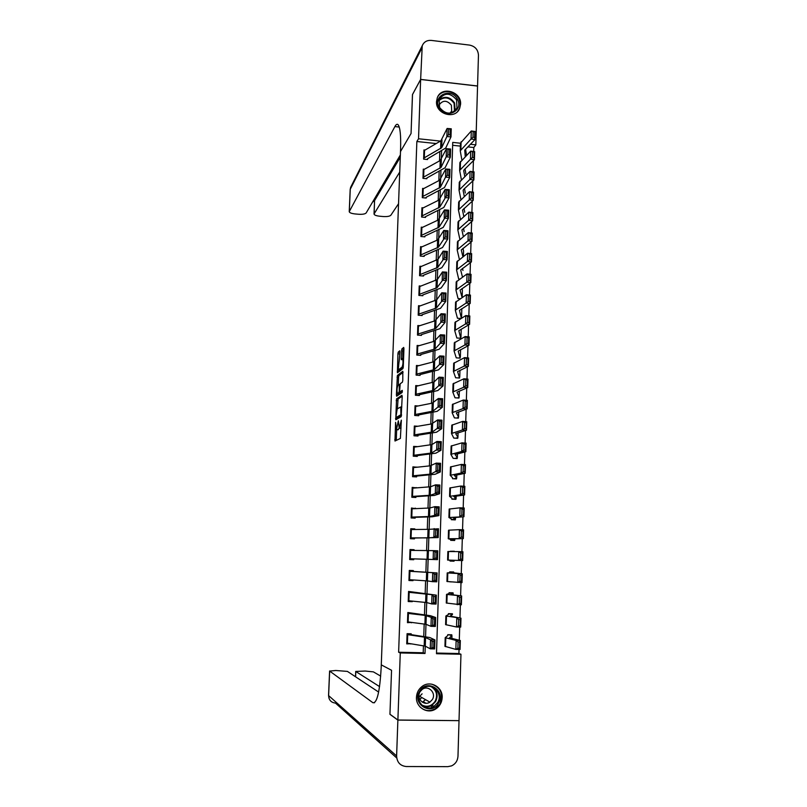 <?xml version="1.0" encoding="UTF-8"?>
<svg xmlns="http://www.w3.org/2000/svg" width="807" height="807" viewBox="0 0 807 807"><rect width="100%" height="100%" fill="white"/><g stroke="black" fill="none" stroke-linecap="round" stroke-linejoin="round"><path stroke-width="1.21" d="M395.591 422.313L394.986 441.026L400.383 438.423L401.351 420.134L399.223 428.245L398.345 420.76L396.449 429.728L395.591 422.313M460.585 104.234L459.667 108.37C455.319 119.981 435.487 114.18 436.526 101.531L437.323 97.708C441.459 85.774 461.614 91.473 460.585 104.234M442.175 697.591C441.873 702.524 439.704 706.327 435.679 708.99C427.488 714.518 415.736 707.346 416.462 697.228C416.735 692.678 418.651 689.057 422.202 686.364C430.353 680.019 442.922 687.11 442.175 697.591M400.01 352.054L399.768 350.803L398.265 352.084L397.922 353.839L397.407 372.784L402.915 368.607L403.278 366.822L403.934 348.695L403.682 347.424L401.825 349.028L401.18 358.479L401.321 359.74L402.632 359.034C403.268 361.859 403.066 364.582 402.047 367.185L398.224 369.939L400.01 352.054M412.508 94.56L411.056 133.488L412.468 94.631L420.629 79.469L477.552 86.056L475.837 144.846L470.42 144.271M436.526 653.055L458.911 653.539L460.958 654.245L459.022 720.651L397.891 720.005L389.952 714.235L391.546 670.284L381.277 664.867L400.494 151.555L411.056 133.488L400.494 151.555L400.585 148.992C400.988 135.455 400.151 127.355 398.073 124.702C397.125 123.794 396.066 124.409 394.895 126.578L349.239 211.656C349.481 212.755 351.408 213.522 355.009 213.936L358.318 214.238C362.454 214.511 365.067 214.077 366.166 212.937L400.363 154.954M397.891 720.005L400.272 652.944L425.017 653.478L425.259 646.155M436.153 143.545L416.856 141.507L398.628 652.238L400.272 652.944M416.856 141.507L418.53 138.774L420.629 79.469M396.54 398.88L395.773 419.791L401.17 416.684L402.199 396.64L401.947 395.289L396.54 398.88L398.073 398.981L397.417 408.766M397.982 393.513L397.922 395.016L396.398 394.926L397.407 375.426L402.814 371.301L402.784 380.4L402.421 382.165L400.201 383.759L399.657 390.618L399.899 391.94L402.219 390.356M396.398 394.926L396.64 396.237L402.138 392.525L402.29 390.376M398.628 652.238L423.211 652.762L423.443 645.782M423.756 636.521L424.169 624.013M424.472 614.944L424.885 602.335M425.178 593.468L425.602 580.768M425.884 572.082L426.308 559.301M426.59 550.727L427.014 538.067M427.307 529.382L427.71 516.934M428.003 508.128L428.416 495.891M428.709 486.974L429.102 474.94M429.405 465.921L429.798 454.089M430.101 444.95L430.484 433.319M430.787 424.079L431.17 412.649M431.483 403.298L431.856 392.061M432.169 382.609L432.532 371.573M432.845 362.01L433.208 351.166M433.53 341.502L433.884 330.85M434.206 321.085L434.549 310.624M434.872 300.759L435.215 290.48M435.548 280.513L435.881 270.426M436.214 260.368L436.547 250.463M436.88 240.294L437.202 230.58M437.545 220.321L437.858 210.788M438.201 200.429L438.514 191.077M438.857 180.627L439.159 171.447M439.512 160.906L439.805 151.908M407.696 634.675L407.404 643.179L406.758 643.038L407.061 634.544L424.482 637.167L430.545 639.8L434.923 639.921L429.828 637.54L411.338 634.675L411.177 633.788L407.091 633.687L406.738 643.885L410.834 643.734M408.433 613.461L408.14 621.935L407.505 621.824L407.797 613.36L425.198 615.418L431.271 617.355L435.639 617.486L430.535 615.731L407.828 612.513L407.474 622.671L411.57 622.379M409.169 592.338L408.877 600.781L408.241 600.701L408.534 592.267L436.355 595.152L408.564 591.43L408.211 601.538L412.286 601.659L412.306 601.114M409.906 571.316L409.613 579.719L408.978 579.668L409.27 571.275L437.061 572.92L413.325 571.417L413.355 570.579L409.29 570.438L408.947 580.505L413.013 580.637L413.033 579.94M414.052 550.455L414.082 549.698L410.027 549.537L409.674 559.564L413.729 559.715L413.759 558.878L410.339 558.747L433.147 559.473L433.43 550.636L437.767 550.798L437.485 559.634L413.759 558.878M414.778 529.503L414.798 528.898L410.753 528.736L410.4 538.713L414.455 538.874L414.475 538.037L410.42 538.259M415.494 508.652L411.469 508.017L411.126 517.953L415.161 518.124L415.191 517.297L411.126 517.862M416.21 487.882L412.195 487.388L411.842 497.273L415.877 497.465L415.908 496.638L412.821 497.324M416.916 467.213L412.912 466.85L412.559 476.695L416.583 476.897L416.614 476.08L414.284 476.786M417.633 446.624L413.618 446.402L413.275 456.207L417.29 456.419L417.32 455.602L415.444 456.318M417.673 426.237L414.334 426.035L413.991 435.8L417.996 436.032L418.026 435.215L416.452 435.941M417.885 405.941L415.04 405.77L414.697 415.484L418.692 415.726L418.722 414.919L417.37 415.645M418.218 385.746L415.736 385.575L415.403 395.259L419.388 395.511L419.418 394.704L418.238 395.44M418.621 365.632L416.442 365.48L416.109 375.114L420.084 375.386L420.114 374.579L419.055 375.316M419.085 345.608L417.138 345.467L416.805 355.06L420.77 355.342L420.8 354.545L419.852 355.272M419.579 325.665L417.834 325.534L417.501 335.097L421.456 335.389L421.486 334.592L420.629 335.319M420.104 305.823L418.53 305.692L418.197 315.204L422.142 315.517L422.172 314.72L421.375 315.456M420.649 286.051L419.216 285.94L418.883 295.412L422.828 295.725L422.858 294.938L422.122 295.665M421.214 266.371L419.902 266.26L419.569 275.691L423.504 276.024L423.534 275.237L422.848 275.964M421.799 246.771L420.588 246.67L420.255 256.061L424.179 256.404L424.21 255.617L423.574 256.354M422.384 227.261L421.264 227.16L420.941 236.512L424.855 236.865L424.875 236.088L424.28 236.814M422.979 207.833L421.94 207.732L421.617 217.043L425.521 217.406L425.551 216.639L424.986 217.365M423.584 188.485L422.616 188.384L422.293 197.665L426.187 198.038L426.217 197.261L425.682 197.987M424.189 169.218L423.292 169.127L422.969 178.357L426.853 178.75L426.883 177.974L426.378 178.7M424.795 150.031L423.957 149.941L423.635 159.14L427.518 159.534L427.549 158.767L427.064 159.493M458.911 653.539L459.032 649.453M459.304 640.264L459.697 627.069M459.96 617.98L460.353 604.786M460.615 595.808L460.999 582.604M461.261 573.727L461.654 560.532M461.907 551.726L462.3 538.622M462.552 529.796L462.936 516.813M463.198 507.956L463.581 495.095M463.843 486.228L464.217 473.487M464.479 464.59L464.842 451.97M465.104 443.053L465.478 430.555M465.74 421.617L466.103 409.23M466.365 400.272L466.728 388.006M466.991 379.028L467.354 366.872M467.616 357.874L467.969 345.84M468.231 336.822L468.585 324.898M468.847 315.86L469.2 304.057M469.462 294.999L469.805 283.307M470.078 274.229L470.42 262.648M470.683 253.549L471.026 242.08M471.288 232.961L471.621 221.602M471.893 212.463L472.226 201.215M472.498 192.056L472.821 180.919M473.094 171.75L473.416 160.704M473.689 151.524L473.81 147.52L467.868 146.894M460.394 146.107L452.646 145.29M448.652 634.716L451.779 635.634L451.809 634.796L447.764 634.695L447.784 635.563L445.202 637.661L456.126 640.425L460.323 640.506L460.061 649.474L455.864 649.403L444.939 646.326M448.41 613.723L452.414 614.611L452.445 613.774L448.41 613.653L448.43 614.51L445.878 615.983L460.979 618.172L460.716 627.089L456.53 626.999L445.605 624.638L445.878 615.983M449.045 593.084L453.05 593.67L453.07 592.832L449.055 592.711L449.075 593.559L446.543 594.396L461.634 595.929L461.372 604.816L446.271 603.021L446.543 594.396M449.67 572.536L453.675 572.829L453.705 571.992L449.691 571.86L449.711 572.698L447.239 572.909L462.28 573.797L462.018 582.644L446.937 581.494L447.209 572.92M451.295 581.918L449.388 581.746M454.028 561.198L454.22 560.371L451.849 560.229L462.663 560.562L447.603 560.068L450.094 560.219L450.024 561.047L454.028 561.198M454.321 551.564L450.316 551.534M454.654 540.488L454.835 539.631L452.495 538.894L463.309 538.602L448.258 538.743L450.73 539.49L450.659 540.327L454.654 540.488M455.279 519.879L455.461 518.992L453.141 517.66L463.954 516.732L448.914 517.509L451.355 518.861L451.295 519.698L455.279 519.879M455.894 499.351L456.096 498.464L453.786 496.517L464.59 494.953L460.464 494.741L449.57 496.366L451.991 498.322L451.92 499.16L455.894 499.351M456.52 478.914L456.701 477.976L454.432 475.464L465.225 473.285L461.11 473.053L450.215 475.313L452.616 477.865L452.545 478.712L456.52 478.914M457.135 458.568L457.317 457.599L455.067 454.502L465.861 451.718L461.755 451.456L450.871 454.361L453.171 458.356L457.135 458.568M457.74 438.302L457.922 437.313L455.703 433.641L466.486 430.242L462.391 429.97L451.517 433.5L453.786 438.08L457.74 438.302M458.356 418.127L458.537 417.108L456.338 412.871L467.112 408.867L463.026 408.574L452.152 412.73L454.412 417.885L458.356 418.127M458.961 398.043L459.143 396.994L456.964 392.192L467.737 387.592L463.662 387.279L452.788 392.051L455.027 397.79L458.961 398.043M459.566 378.039L457.589 371.603L468.363 366.408L464.297 366.075L453.433 371.462L455.642 377.767L459.566 378.039M460.161 358.116L458.215 351.106L468.978 345.315L464.923 344.962L454.059 350.964L456.248 357.844L460.161 358.116M460.767 338.284L458.84 330.688L469.593 324.323L465.548 323.95L454.694 330.557L456.853 337.992L460.767 338.284M461.372 318.22L459.455 310.372L470.209 303.432L466.164 303.039L455.319 310.241L457.468 318.23L460.918 318.503M460.232 298.731L458.063 298.55L455.975 290.268L456.187 282.036M459.738 279.051L458.669 278.96L456.591 270.143L456.812 261.932M459.395 259.461L457.216 250.109L457.428 241.918M463.349 236.582L461.907 229.965L472.63 220.765L468.625 220.301L457.801 229.844L459.879 239.386M473.81 147.52L475.837 144.846M460.484 143.222L452.737 142.395L436.496 653.72L460.958 654.245M440.461 141.094L418.53 138.774M425.571 636.784L425.975 624.305L430.978 626.323L431.271 617.355L432.885 618.858L432.683 625.153L434.438 625.203L434.64 618.919L432.885 618.858M426.278 615.156L426.691 602.557L431.705 603.929L431.997 595.011L433.601 596.474L433.399 602.728L435.155 602.789L435.356 596.524L433.601 596.474M426.994 593.619L427.407 580.899L432.421 581.655L432.713 572.768L434.327 574.181L434.126 580.415L435.871 580.475L436.062 574.241L434.327 574.181M427.7 572.183L428.82 538.077M411.358 529.543L411.066 537.866L410.43 537.876L410.723 529.563L429.122 529.331L429.516 516.884M412.074 508.793L411.792 517.075L411.156 517.116L411.439 508.844L429.828 507.996L430.212 495.78M412.801 488.134L412.508 496.386L411.873 496.456L412.165 488.215L430.524 486.772L430.908 474.778M431.21 465.639L431.594 453.867M414.223 447.078L413.941 455.259L413.305 455.39L413.588 447.219L431.916 444.586L432.28 433.046M432.592 423.655L432.966 412.327M433.278 402.804L433.641 391.688M416.351 386.16L416.069 394.24L415.434 394.452L415.716 386.382L433.974 382.024L434.317 371.139M434.64 361.365L434.993 350.682M435.316 340.786L435.659 330.315M435.992 320.298L436.335 310.039M419.136 306.156L418.853 314.094L418.218 314.417L418.5 306.489L436.688 299.881L437.001 289.844M419.822 286.364L419.549 294.273L418.914 294.616L419.186 286.727L437.354 279.565L437.656 269.74M420.508 266.653L420.235 274.531L419.6 274.905L419.872 267.046L438.019 259.34L438.322 249.726M438.665 239.235L438.978 229.793M439.321 219.191L439.623 209.951M439.976 199.228L440.279 190.19M440.632 179.356L440.925 170.519M441.288 159.574L441.57 150.929M423.211 652.762L425.017 653.478M454.331 551.242L450.326 551.252M410.834 643.986L409.694 643.552M411.56 622.772L409.068 622.056M412.286 601.659L408.231 600.832M413.013 580.637L408.957 580.162M414.082 549.698L410.017 549.728M414.798 528.898L410.733 529.271M415.504 508.198L412.115 508.793M416.22 487.579L414.596 488.003M416.926 467.061L416.291 467.273M397.77 429.798L396.449 429.728M399.051 428.255L397.982 429.808M400.565 428.325L399.223 428.245M396.651 429.738L396.287 440.4M402.199 396.247L398.073 398.981M397.094 417.532L397.064 419.055M396.005 416.533L396.176 417.481L400.908 414.707L400.756 406.97L397.205 408.897L396.005 416.533M397.659 417.572L396.176 417.481M401.513 415.363L397.7 417.572M398.285 385.131L398.577 377.252L397.054 377.151M403.076 372.39L398.93 375.527L398.577 377.252M401.361 392.031L402.39 391.405M397.942 385.383C396.943 387.925 396.762 390.608 397.387 393.443L398.88 392.636L399.233 390.911L399.273 384.505L397.942 385.383M398.951 393.574L397.639 393.493M400.675 391.99L399.172 393.584M399.768 370.06L398.487 369.979M403.218 367.599L400.02 370.08M403.944 348.644L403.006 350.914L402.723 359.044M398.85 369.999L398.779 371.805M400.01 352.003L399.152 361.617M451.779 635.634L449.489 637.823L460.323 640.506L459.748 641.999L458.063 641.968L457.882 648.263L459.566 648.293L459.748 641.999M457.882 648.263L455.864 649.403L456.126 640.425L458.063 641.968M459.566 648.293L460.061 649.474M411.156 634.635L408.453 633.727M433.914 641.404L434.923 639.921L434.63 648.929L430.252 648.808L430.545 639.8L432.159 641.353L431.957 647.668L433.712 647.718L433.914 641.404L432.159 641.353M407.404 643.179L425.279 646.165L430.252 648.808L431.957 647.668M434.63 648.929L433.712 647.718M452.414 614.611L450.145 616.144L460.979 618.172L460.404 619.605L458.729 619.574L458.547 625.828L460.222 625.869L460.404 619.605M458.547 625.828L456.53 626.999L456.792 618.071L458.729 619.574M460.222 625.869L460.716 627.089M453.05 593.67L450.8 594.557L461.634 595.929L461.059 597.321L459.385 597.271L459.203 603.505L460.878 603.545L461.059 597.321M459.203 603.505L457.196 604.705L457.458 595.808L459.385 597.271M460.878 603.545L461.372 604.816M453.675 572.829L462.28 573.797L461.715 575.129L460.04 575.078L459.859 581.282L461.533 581.333L461.715 575.129M459.859 581.282L457.851 582.503L458.114 573.656L460.04 575.078M461.533 581.333L462.018 582.644M411.883 613.471L408.1 612.523M434.64 618.919L435.639 617.486L435.346 626.454L430.978 626.323L432.683 625.153M408.14 621.935L425.995 624.315L426.288 615.6M435.346 626.454L434.438 625.203M412.609 592.399L408.554 591.733M435.356 596.524L436.355 595.152L436.062 604.07L431.705 603.929L433.399 602.728M408.877 600.781L426.711 602.557L427.004 593.881M436.062 604.07L435.155 602.789M413.325 571.417L409.27 571.094M436.062 574.241L437.061 572.92L436.779 581.807L432.421 581.655L434.126 580.415M409.613 579.719L427.428 580.909L427.71 572.274M436.779 581.807L435.871 580.475M450.044 560.24L454.059 560.361M460.515 559.16L462.179 559.221L462.361 553.047L460.696 552.987L460.515 559.16L458.507 560.411L458.769 551.605L447.865 551.524L447.603 560.068M460.696 552.987L458.769 551.605L462.925 551.766L462.663 560.562L462.179 559.221M462.925 551.766L462.361 553.047M409.704 558.726L409.996 550.374L433.43 550.636L435.044 551.998L434.842 558.202L436.577 558.262L436.779 552.069L435.044 551.998M436.577 558.262L437.485 559.634L433.147 559.473L434.842 558.202M436.779 552.069L437.767 550.798M438.473 703.2C431.412 716.354 411.55 703.865 419.61 691.286C426.742 678.183 446.442 690.661 438.473 703.2M420.124 691.629C414.223 700.617 425.329 712.41 433.995 706.367L437.586 702.645C443.608 693.395 431.816 681.562 423.221 688.26L420.124 691.629M422.091 693.838L419.701 696.32L429.869 702.13L432.35 699.548C436.587 693.052 428.335 684.719 422.263 689.37L420.114 691.649M419.6 692.648C416.452 699.054 424.159 706.165 429.869 702.13M420.033 706.942C424.694 711.108 429.788 711.713 435.336 708.738L439.876 704.077C443.679 694.484 441.015 687.846 431.876 684.185M425.955 703.26L423.12 701.596L425.541 699.659M439.089 107.482C432.34 95.478 451.597 86.924 457.428 99.251C464.186 111.164 444.99 119.86 439.089 107.482M456.56 99.856C450.306 92.472 444.496 92.351 439.099 99.493L439.593 107.472C445.757 114.786 451.547 114.967 456.974 108.017L456.56 99.856M450.135 113.131L451.678 110.983L451.385 105.243C446.977 100.048 442.882 99.967 439.069 104.981L438.847 105.626M457.66 111.406L459.284 108.794C460.646 105.465 460.474 102.075 458.78 98.646C454.623 89.759 440.693 89.194 437.273 97.839M423.201 701.646L422.293 702.151M397.881 720.096L389.942 714.316L391.546 670.284L381.277 664.867L381.166 667.732C379.794 691.68 377.04 703.341 372.915 702.726L329.66 671.081L328.61 695.604L396.61 755.957L397.881 720.096L458.86 720.651M421.758 697.5L419.852 699.498M379.562 686.596L355.716 671.444L365.157 671.041L373.399 671.878L380.692 676.115M420.276 699.114L419.458 698.64M396.61 755.957C396.994 762.353 400.222 765.873 406.284 766.529L447.794 766.65L451.537 765.893C455.491 763.987 457.64 760.769 457.983 756.24L459.012 720.742M378.634 692.063L347.413 671.404L335.783 670.496L329.66 671.081M420.639 79.399L477.562 85.986L478.46 55.189C478.067 49.681 475.121 46.322 469.603 45.101L431.321 40.411C426.933 40.128 423.897 41.903 422.232 45.747L420.639 79.399L412.468 94.56M399.727 172.052L374.034 213.996C374.256 215.076 376.133 215.812 379.643 216.215L382.922 216.518C387.027 216.78 389.68 216.357 390.85 215.237L398.537 203.717M374.034 213.996L374.559 200.761L374.135 213.684M400.272 157.244L374.67 200.439M450.669 539.833L454.684 539.661M461.16 537.139L462.825 537.21L463.006 531.067L461.342 530.986L461.16 537.139L459.163 538.42L459.425 529.654L449.126 530.159L448.521 530.239L448.258 538.743M461.342 530.986L459.425 529.654L463.571 529.836L463.309 538.602L462.825 537.21M463.571 529.836L463.006 531.067M411.066 537.866L428.84 537.886L429.122 529.331L438.473 528.777L438.191 537.573L414.475 538.037M437.293 536.161L438.191 537.573L433.863 537.401L434.146 528.595L435.75 529.927L435.548 536.09L437.293 536.161L437.485 529.987L435.75 529.927M428.84 537.886L433.863 537.401L435.548 536.09M437.485 529.987L438.473 528.777M451.295 519.506L455.299 519.052M461.816 515.219L463.47 515.3L463.652 509.177L461.997 509.096L461.816 515.219L459.819 516.53L460.071 507.805L449.176 509.056M461.997 509.096L460.071 507.805L464.207 508.007L463.954 516.732L463.47 515.3M464.207 508.007L463.652 509.177M411.792 517.075L429.546 516.52L429.828 507.996L434.852 506.665L439.169 506.846L438.897 515.602L432.108 516.813L415.191 517.297M437.989 514.16L438.897 515.602L434.57 515.431L434.852 506.665L436.456 507.946L436.264 514.089L437.989 514.16L438.191 508.017L436.456 507.946M429.546 516.52L434.57 515.431L436.264 514.089M438.191 508.017L439.169 506.846M452.364 499.18L455.925 498.534M462.461 493.4L464.106 493.491L464.287 487.398L462.633 487.307L462.461 493.4L460.464 494.741L460.726 486.056L449.832 487.963M462.633 487.307L460.726 486.056L464.842 486.278L464.59 494.953L464.106 493.491M464.842 486.278L464.287 487.398M412.508 496.386L430.252 495.256L430.524 486.772L435.568 484.836L439.865 485.027L439.593 493.743L434.438 495.437L415.908 496.638M438.695 492.26L439.593 493.743L435.286 493.551L435.568 484.836L437.162 486.066L436.97 492.179L438.695 492.26L438.887 486.147L437.162 486.066M430.252 495.256L435.286 493.551L436.97 492.179M438.887 486.147L439.865 485.027M453.857 478.783L456.54 478.097M463.097 471.681L464.751 471.782L464.923 465.72L463.279 465.619L463.097 471.681L461.11 473.053L461.362 464.408L450.477 466.96M463.279 465.619L461.362 464.408L465.478 464.65L465.225 473.285L464.751 471.782M465.478 464.65L464.923 465.72M413.517 467.556L413.224 475.777L412.589 475.878L412.881 467.667L430.141 465.841L436.264 463.107L440.561 463.299L440.289 471.984L435.134 474.264L416.614 476.08M439.391 470.461L440.289 471.984L435.982 471.782L436.264 463.107L437.868 464.287L437.666 470.38L439.391 470.461L439.593 464.368L437.868 464.287M413.224 475.777L430.948 474.072L437.666 470.38M439.593 464.368L440.561 463.299M454.997 458.447L457.155 457.751M463.732 450.064L465.387 450.165L465.558 444.132L463.914 444.032L463.732 450.064L461.755 451.456L462.007 442.851L451.123 446.049M463.914 444.032L462.007 442.851L466.113 443.114L465.861 451.718L465.387 450.165M466.113 443.114L465.558 444.132M413.941 455.259L431.644 452.999L431.916 444.586L436.97 441.469L441.258 441.681L440.975 450.316L435.81 453.191L417.32 455.602M440.087 448.753L440.975 450.316L436.688 450.114L436.97 441.469L438.564 442.619L438.372 448.672L440.087 448.753L440.289 442.7L438.564 442.619M431.644 452.999L438.372 448.672M440.289 442.7L441.258 441.681M455.965 438.201L457.771 437.495M464.368 428.547L466.012 428.658L466.194 422.646L464.55 422.535L464.368 428.547L462.391 429.97L462.643 421.395L451.769 425.228M464.55 422.535L462.643 421.395L466.739 421.678L466.486 430.242L466.012 428.658M466.739 421.678L466.194 422.646M414.939 426.681L414.657 434.832L414.021 434.983L414.304 426.853L431.523 423.957L437.666 419.943L441.943 420.154L441.671 428.749L436.496 432.219L418.026 435.215M440.783 427.155L441.671 428.749L437.384 428.537L437.666 419.943L439.26 421.042L439.069 427.064L440.783 427.155L440.975 421.123L439.26 421.042M414.657 434.832L432.33 432.007L439.069 427.064M440.975 421.123L441.943 420.154M456.823 418.036L458.376 417.32M465.003 407.121L466.648 407.242L466.819 401.261L465.185 401.14L465.003 407.121L463.026 408.574L463.279 400.04L452.404 404.499M465.185 401.14L463.279 400.04L467.364 400.343L467.112 408.867L466.648 407.242M467.364 400.343L466.819 401.261M415.645 406.375L415.363 414.495L414.727 414.677L415.01 406.577L432.209 403.157L438.362 398.507L442.629 398.729L442.357 407.293L437.172 411.328L418.722 414.919M441.469 405.649L442.357 407.293L438.08 407.061L438.362 398.507L439.956 399.556L439.765 405.568L441.469 405.649L441.661 399.647L439.956 399.556M415.363 414.495L433.016 411.116L439.765 405.568M441.661 399.647L442.629 398.729M457.63 397.952L458.981 397.236M465.639 385.796L467.273 385.928L467.445 379.976L465.81 379.845L465.639 385.796L463.662 387.279L463.914 378.786L453.05 383.87M465.81 379.845L463.914 378.786L467.989 379.108L467.737 387.592L467.273 385.928M467.989 379.108L467.445 379.976M416.069 394.24L433.702 390.316L433.974 382.024L439.058 377.162L443.305 377.404L443.033 385.917L437.848 390.538L419.418 394.704M442.155 384.253L443.033 385.917L438.776 385.685L439.058 377.162L440.642 378.18L440.451 384.152L442.155 384.253L442.347 378.271L440.642 378.18M433.702 390.316L440.451 384.152M442.347 378.271L443.305 377.404M458.376 377.958L459.587 377.232M466.264 364.572L467.889 364.703L468.07 358.782L466.436 358.641L466.264 364.572L464.297 366.075L464.539 357.622L453.675 363.321M466.436 358.641L464.539 357.622L468.605 357.965L468.363 366.408L467.889 364.703M468.605 357.965L468.07 358.782M417.048 366.025L416.765 374.075L416.13 374.317L416.412 366.277L433.581 361.829L439.744 355.927L443.991 356.169L443.719 364.653L438.524 369.838L420.114 374.579M442.841 362.938L443.719 364.653L439.472 364.411L439.744 355.927L441.328 356.896L441.136 362.847L442.841 362.938L443.033 356.997L441.328 356.896M416.765 374.075L434.388 369.606L441.136 362.847M443.033 356.997L443.991 356.169M459.102 358.046L460.192 357.319M466.89 343.439L468.514 343.58L468.685 337.679L467.061 337.538L466.89 343.439L464.923 344.962L465.175 336.549L454.311 342.864M467.061 337.538L465.175 336.549L469.22 336.912L468.978 345.315L468.514 343.58M469.22 336.912L468.685 337.679M417.744 345.981L417.471 353.991L416.836 354.263L417.108 346.264L434.257 341.3L440.43 334.774L444.667 335.026L444.395 343.469L439.19 349.229L420.8 354.545M443.517 341.734L444.395 343.469L440.158 343.227L440.43 334.774L442.014 335.712L441.822 341.633L443.517 341.734L443.709 335.813L442.014 335.712M417.471 353.991L435.064 348.987L441.822 341.633M443.709 335.813L444.667 335.026M459.798 338.214L460.787 337.487M467.505 322.397L469.129 322.548L469.301 316.677L467.687 316.526L467.505 322.397L465.548 323.95L465.79 315.577L454.946 322.497M467.687 316.526L465.79 315.577L469.835 315.961L469.593 324.323L469.129 322.548M469.835 315.961L469.301 316.677M418.44 326.028L418.167 333.997L417.532 334.3L417.804 326.331L434.933 320.853L441.106 313.731L445.333 313.994L445.071 322.397L439.855 328.711L421.486 334.592M444.203 320.611L445.071 322.397L440.834 322.134L441.106 313.731L442.69 314.619L442.498 320.51L444.203 320.611L444.385 314.72L442.69 314.619M418.167 333.997L435.74 328.459L442.498 320.51M444.385 314.72L445.333 313.994M460.474 318.462L461.382 317.746M468.131 301.455L469.745 301.616L469.916 295.765L468.302 295.604L468.131 301.455L466.164 303.039L466.416 294.696L455.572 302.222M468.302 295.604L466.416 294.696L470.451 295.1L470.209 303.432L469.745 301.616M461.786 309.666L461.584 308.799M470.451 295.1L469.916 295.765M418.853 314.094L436.416 308.022L436.688 299.881L441.792 292.77L446.009 293.042L445.736 301.415L440.521 308.284L422.172 314.72M444.869 299.599L445.736 301.415L441.52 301.142L441.792 292.77L443.366 293.617L443.184 299.488L444.869 299.599L445.06 293.728L443.366 293.617M436.416 308.022L443.184 299.488M445.06 293.728L446.009 293.042M462.088 297.511L460.071 290.137L470.814 282.621L466.789 282.218L455.945 290.016M468.746 280.604L470.36 280.775L470.531 274.955L468.917 274.784L468.746 280.604L466.789 282.218L467.031 273.916L456.197 281.946M468.917 274.784L467.031 273.916L471.056 274.33L470.814 282.621L470.36 280.775M462.371 290.026L462.028 288.553M471.056 274.33L470.531 274.955M419.549 294.273L437.081 287.675L437.354 279.565L442.468 271.919L446.675 272.191L446.402 280.523L441.187 287.938L422.858 294.938M445.545 278.667L446.402 280.523L442.196 280.251L442.468 271.919L444.042 272.716L443.86 278.556L445.545 278.667L445.726 272.827L444.042 272.716M437.081 287.675L443.86 278.556M445.726 272.827L446.675 272.191M462.482 277.114L460.686 269.992L471.419 261.912L467.404 261.488L456.57 269.871M469.361 259.854L470.965 260.025L471.137 254.225L469.533 254.054L469.361 259.854L467.404 261.488L467.646 253.216L456.812 261.841M469.533 254.054L467.646 253.216L471.661 253.65L471.419 261.912L470.965 260.025M462.966 270.456L462.502 268.388M471.661 253.65L471.137 254.225M420.235 274.531L437.757 267.42L438.019 259.34L443.134 251.148L447.34 251.431L447.068 259.723L441.843 267.692L423.534 275.237M446.21 257.837L447.068 259.723L442.872 259.44L443.134 251.148L444.718 251.915L444.526 257.726L446.21 257.837L446.392 252.026L444.718 251.915M437.757 267.42L444.526 257.726M446.392 252.026L447.34 251.431M462.905 256.808L461.301 249.938L472.024 241.293L468.02 240.849L457.186 249.817M469.967 239.185L471.57 239.366L471.742 233.596L470.138 233.415L469.967 239.185L468.02 240.849L468.262 232.618L457.438 241.818M470.138 233.415L468.262 232.618L472.266 233.072L472.024 241.293L471.57 239.366M463.551 250.977L462.986 248.324M472.266 233.072L471.742 233.596M421.193 247.033L420.921 254.871L420.286 255.274L420.558 247.446L437.606 239.992L443.81 230.469L447.996 230.772L447.734 239.023L442.498 247.527L424.21 255.617M446.876 237.107L447.734 239.023L443.537 238.731L443.81 230.469L445.383 231.195L445.192 236.986L446.876 237.107L447.058 231.316L445.383 231.195M420.921 254.871L438.413 247.245L445.192 236.986M447.058 231.316L447.996 230.772M470.572 218.616L472.176 218.808L472.347 213.058L470.743 212.877L470.572 218.616L468.625 220.301L468.877 212.11L458.043 221.996M470.743 212.877L468.877 212.11L472.872 212.584L472.63 220.765L472.176 218.808M464.136 231.579L463.49 228.331M472.872 212.584L472.347 213.058M421.869 227.493L421.597 235.301L420.961 235.735L421.234 227.937L438.272 219.988L444.475 209.891L448.652 210.193L448.389 218.415L443.154 227.453L424.875 236.088M447.542 216.458L448.389 218.415L444.213 218.112L444.475 209.891L446.049 210.577L445.857 216.337L447.542 216.458L447.724 210.698L446.049 210.577M421.597 235.301L439.079 227.171L445.857 216.337M447.724 210.698L448.652 210.193M463.813 216.458L462.512 210.082L473.225 200.328L469.24 199.843L458.416 209.961L460.434 219.353M471.177 198.139L472.781 198.33L472.952 192.621L471.349 192.419L471.177 198.139L469.24 199.843L469.482 191.693L458.658 202.154M471.349 192.419L469.482 191.693L473.467 192.177L473.225 200.328L472.781 198.33M464.721 212.261L463.995 208.438M473.467 192.177L472.952 192.621M422.545 208.045L422.273 215.812L421.647 216.266L421.92 208.509L438.927 200.075L445.141 189.403L449.307 189.716L449.045 197.897L443.8 207.47L425.551 216.639M448.198 195.909L449.045 197.897L444.879 197.584L445.141 189.403L446.705 190.049L446.523 195.788L448.198 195.909L448.379 190.17L446.705 190.049M422.273 215.812L439.734 207.167L446.523 195.788M448.379 190.17L449.307 189.716M464.287 196.414L463.127 190.513L463.531 189.534L473.83 179.981L469.845 179.487L459.032 190.17L460.908 199.48M471.782 177.752L473.376 177.954L473.548 172.264L471.954 172.052L471.782 177.752L469.845 179.487L470.088 171.366L459.274 182.392M471.954 172.052L470.088 171.366L474.062 171.871L473.83 179.981L473.376 177.954M465.306 193.024L464.519 188.626M474.062 171.871L473.548 172.264M423.221 188.667L422.949 196.404L422.323 196.888L422.586 189.161L439.583 180.254L445.797 169.006L449.963 169.319L449.701 177.469L444.445 187.567L426.217 197.261M448.853 175.442L449.701 177.469L445.535 177.147L445.797 169.006L447.371 169.601L447.189 175.321L448.853 175.442L449.035 169.732L447.371 169.601M422.949 196.404L440.39 187.264L445.535 177.147L447.189 175.321M449.035 169.732L449.963 169.319M464.771 176.461L463.722 170.802L464.136 169.783L474.415 159.725L470.451 159.211L459.637 170.459L461.392 179.699M472.388 157.456L473.971 157.658L474.143 151.998L472.549 151.787L472.388 157.456L470.451 159.211L470.693 151.121L459.879 162.721M472.549 151.787L470.693 151.121L474.657 151.645L474.415 159.725L473.971 157.658M465.881 173.868L465.044 168.895M474.657 151.645L474.143 151.998M423.897 169.369L423.625 177.076L422.989 177.59L423.261 169.894L440.229 160.512L446.463 148.69L450.609 149.023L450.346 157.133L445.091 167.745L426.883 177.974M449.509 155.075L450.346 157.133L446.2 156.81L446.463 148.69L448.026 149.255L447.845 154.944L449.509 155.075L449.691 149.386L448.026 149.255M423.625 177.076L441.046 167.442L446.2 156.81L447.845 154.944M449.691 149.386L450.609 149.023M465.266 156.598L464.731 150.122L475.01 139.561L471.046 139.026L460.242 150.828L461.886 160.008M472.983 137.24L474.566 137.462L474.738 131.823L473.144 131.602L472.983 137.24L471.046 139.026L471.288 130.976L460.484 143.132M473.144 131.602L471.288 130.976L475.242 131.521L475.01 139.561L474.566 137.462M466.456 154.793L465.568 149.255M475.242 131.521L474.738 131.823M424.563 150.163L424.29 157.839L423.665 158.374L423.927 150.707L440.884 140.852L447.118 128.474L451.254 128.807L450.992 136.877L445.736 148.014L427.549 158.767M450.155 134.799L450.992 136.877L446.856 136.554L447.118 128.474L448.682 128.999L448.49 134.668L450.155 134.799L450.336 129.13L448.682 128.999M424.29 157.839L441.691 147.701L446.856 136.554L448.49 134.668M450.336 129.13L451.254 128.807M398.426 429.576L396.893 429.485M401.059 428.083L399.677 428.003M396.287 439.734L394.754 439.644M397.064 418.54L395.531 418.45M397.72 400.675L396.197 400.585M401.543 414.748L400.908 414.707M398.93 375.527L397.407 375.426M401.442 392.041L399.899 391.94M400.423 392.737L398.88 392.636M399.939 384.536L399.263 384.495L399.939 384.556M403.248 367.276L402.047 367.185M402.723 358.59L401.18 358.479M403.006 350.914L401.462 350.803M403.359 349.138L401.825 349.028M398.789 371.623L397.266 371.523M399.435 353.94L397.922 353.839M399.788 352.195L398.265 352.084M445.535 646.649L445.807 637.923M451.95 635.734L451.859 638.468L451.93 635.755M424.482 637.167L424.189 645.903M425.561 637.409L425.279 646.165M446.21 624.86L446.473 616.175M446.876 603.172L447.139 594.527M453.171 594.88L453.201 593.73M447.542 581.585L447.804 572.97M425.198 615.418L424.906 624.104M425.914 593.76L425.632 602.415M426.631 572.203L426.338 580.808M448.208 560.088L448.47 551.514M427.337 550.737L427.054 559.312M410.632 550.384L410.339 558.747M432.502 687.009C437.293 690.893 438.332 695.745 435.619 701.555L432.048 705.237C429.001 707.033 425.874 707.255 422.676 705.893M421.506 704.854C426.923 707.547 431.473 706.347 435.144 701.273C437.919 695.009 436.547 690.116 431.019 686.586M438.937 99.947C444.768 95.66 449.983 96.658 454.583 102.933L455.128 110.71M454.462 111.295L454.119 103.357C449.459 97.122 444.314 96.265 438.685 100.804M396.721 757.965L335.46 703.079C331.142 702.584 328.863 700.083 328.61 695.604L329.115 698.64M374.529 702.746L372.915 702.726M355.806 671.555L355.594 676.821M399.243 127.042L394.895 126.578M421.738 48.329L350.258 189.231L349.32 211.373M373.016 201.336L374.539 201.478M422.232 45.747L350.642 187.335L350.177 189.534L351.297 186.024M448.863 538.693L449.126 530.159M454.876 538.814L454.845 539.641L454.855 538.814M428.043 529.372L427.76 537.906M449.519 517.388L449.781 508.894M455.461 518.992L455.501 517.418L455.471 519.002M428.749 508.097L428.467 516.601M450.175 496.184L450.437 487.721M456.076 498.444L456.147 496.123L456.096 498.454M429.445 486.924L429.163 495.387M450.831 475.071L451.083 466.648M456.701 477.976L456.792 474.92L456.712 477.996M430.141 465.841L429.859 474.264M431.22 465.629L430.948 474.072M451.476 454.048L451.728 445.666M457.438 453.806L457.327 457.63L457.428 453.816M430.837 444.859L430.555 453.241M452.122 433.127L452.374 424.775M457.922 437.313L458.063 432.804L457.942 437.344M431.523 423.957L431.251 432.31M432.602 423.645L432.33 432.007M452.757 412.286L453.02 403.984M458.537 417.108L458.689 411.883M432.209 403.157L431.937 411.469M433.298 402.784L433.016 411.116M453.403 391.546L453.655 383.275M459.143 396.994L459.324 391.052L459.153 397.034M432.895 382.447L432.623 390.719M454.038 370.897L454.291 362.666M459.748 376.97L459.95 370.322L459.758 377.01M433.581 361.829L433.309 370.06M434.66 361.354L434.388 369.606M454.674 350.339L454.926 342.138M460.353 357.017L460.575 349.673L460.363 357.077M434.257 341.3L433.984 349.502M435.336 340.766L435.064 348.987M455.299 329.871L455.552 321.711M460.948 337.165L461.19 329.246M434.933 320.853L434.66 329.024M436.012 320.278L435.74 328.459M455.935 309.495L456.187 301.364M461.543 317.383L461.786 309.505M435.609 300.507L435.336 308.637M456.56 289.199L456.802 281.108M462.391 289.955L462.159 297.47L462.381 289.844M436.274 280.241L436.012 288.341M457.186 268.993L457.428 260.943M436.94 260.076L436.678 268.136M457.801 248.879L458.053 240.859M463.389 256.434L463.561 250.775M437.606 239.992L437.344 248.011M438.685 239.205L438.413 247.245M458.416 228.855L458.669 220.866M438.272 219.988L437.999 227.978M439.341 219.161L439.079 227.171M459.032 208.912L459.274 200.963M438.927 200.075L438.665 208.035M439.997 199.198L439.734 207.167M459.647 189.06L459.889 181.141M439.583 180.254L439.321 188.172M440.652 179.325L440.39 187.264M460.252 169.288L460.494 161.41M440.229 160.512L439.976 168.391M441.308 159.534L441.046 167.442M460.858 149.608L461.1 141.76M440.884 140.852L440.622 148.71M441.954 139.833L441.691 147.701M401.825 407.031L400.756 406.97M403.561 359.095L402.632 359.034M444.939 646.357L445.202 637.661M453.181 594.89L453.211 593.72M433.995 706.367L432.048 705.237C428.961 707.033 425.793 707.225 422.565 705.812M432.562 707.114L430.615 705.974M455.37 110.458L456.974 108.017M451.678 110.983L450.568 112.698M355.716 671.444L355.504 676.76M329.599 670.98L328.55 695.483M350.177 189.534L349.239 211.656M372.935 201.468L374.529 201.619M448.914 517.509L449.176 509.035M449.57 496.366L449.832 487.932M450.215 475.313L450.477 466.92M450.871 454.361L451.123 446.009M451.517 433.5L451.769 425.178M452.152 412.73L452.414 404.448M458.547 417.148L458.709 411.873M452.788 392.051L453.05 383.809M453.433 371.462L453.685 363.261M454.059 350.964L454.311 342.793M454.694 330.557L454.946 322.427M460.958 337.225L461.2 329.337M455.319 310.241L455.572 302.141M461.564 317.454L461.796 309.606M463.4 256.424L463.571 250.896M457.801 229.844L458.053 221.885M458.416 209.961L458.669 202.032M459.032 190.17L459.274 182.271M459.637 170.459L459.879 162.59M460.242 150.828L460.484 143"/></g></svg>
